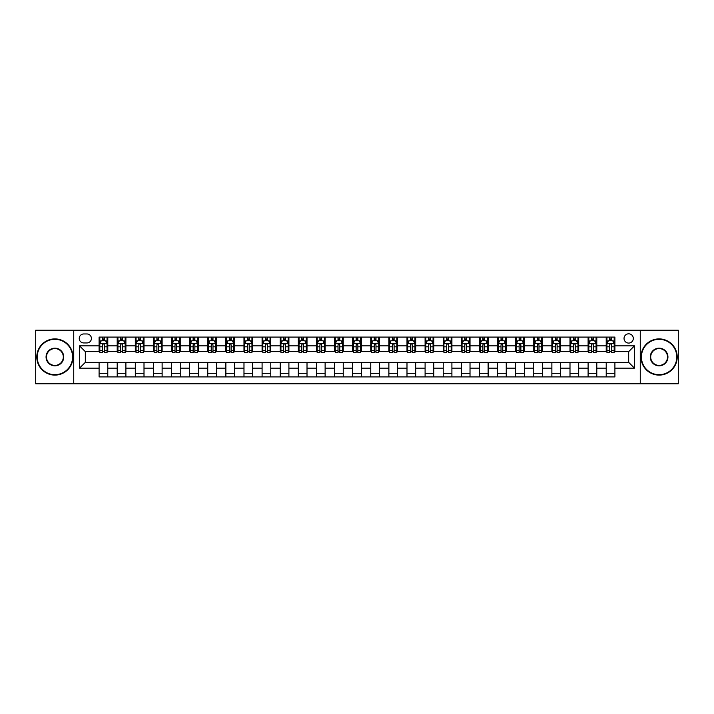 <?xml version="1.0" encoding="UTF-8"?>
<svg xmlns="http://www.w3.org/2000/svg" width="714" height="714" viewBox="0 0 714 714"><rect width="100%" height="100%" fill="white"/><g stroke="black" fill="none" stroke-linecap="round" stroke-linejoin="round"><path stroke-width="1.07" d="M628.677 333.813A4.641 4.641 0 0 0 624.036 338.454A4.641 4.641 0 0 0 628.677 343.086A4.641 4.641 0 0 0 633.309 338.454A4.641 4.641 0 0 0 628.677 333.813M640.262 383.802L678.3 383.802L678.3 330.198L640.262 330.198L640.262 383.802L73.738 383.802L73.738 330.198L35.7 330.198L35.7 383.802L73.738 383.802M83.734 342.943L86.921 342.943A4.489 4.489 0 0 0 91.41 338.454A4.489 4.489 0 0 0 86.921 333.965L83.734 333.965A4.489 4.489 0 0 0 79.236 338.454A4.489 4.489 0 0 0 83.734 342.943M640.262 330.198L73.738 330.198M99.094 368.156L79.531 368.156L79.531 345.844L99.094 345.844L99.094 351.636L85.323 351.636L85.323 362.364L99.094 362.364L99.094 376.921L614.906 376.921L614.906 362.364L628.677 362.364L628.677 351.636L614.906 351.636L614.906 345.844L634.469 345.844L634.469 368.156L614.906 368.156M614.906 345.844L614.906 337.079L99.094 337.079L99.094 345.844M606.213 337.079L606.213 351.636L606.945 351.636M609.694 351.636L611.434 351.636M614.183 351.636L614.906 351.636M606.213 351.636L596.074 351.636M588.104 337.079L588.104 351.636L588.827 351.636M591.585 351.636L593.316 351.636M588.104 351.636L577.965 351.636M569.995 337.079L569.995 351.636L570.718 351.636M573.467 351.636L575.207 351.636M569.995 351.636L559.847 351.636M551.877 337.079L551.877 351.636L552.609 351.636M555.358 351.636L557.099 351.636M551.877 351.636L541.739 351.636M533.769 337.079L533.769 351.636L534.491 351.636M537.249 351.636L538.99 351.636M533.769 351.636L523.63 351.636M515.66 337.079L515.66 351.636L516.383 351.636M519.132 351.636L520.872 351.636M515.66 351.636L505.512 351.636M497.542 337.079L497.542 351.636L498.274 351.636M501.023 351.636L502.763 351.636M497.542 351.636L487.403 351.636M479.433 337.079L479.433 351.636L480.156 351.636M482.914 351.636L484.654 351.636M479.433 351.636L469.294 351.636M461.324 337.079L461.324 351.636L462.047 351.636M464.796 351.636L466.537 351.636M461.324 351.636L451.177 351.636M443.216 337.079L443.216 351.636L443.938 351.636M446.687 351.636L448.428 351.636M443.216 351.636L433.068 351.636M425.098 337.079L425.098 351.636L425.821 351.636M428.578 351.636L430.319 351.636M425.098 351.636L414.959 351.636M406.989 337.079L406.989 351.636L407.712 351.636M410.47 351.636L412.201 351.636M406.989 351.636L396.841 351.636M388.88 337.079L388.88 351.636L389.603 351.636M392.352 351.636L394.092 351.636M388.88 351.636L378.732 351.636M370.762 337.079L370.762 351.636L371.485 351.636M374.243 351.636L375.983 351.636M370.762 351.636L360.624 351.636M352.654 337.079L352.654 351.636L353.376 351.636M356.134 351.636L357.866 351.636M352.654 351.636L342.515 351.636M334.545 337.079L334.545 351.636L335.268 351.636M338.017 351.636L339.757 351.636M334.545 351.636L324.397 351.636M316.427 337.079L316.427 351.636L317.159 351.636M319.908 351.636L321.648 351.636M316.427 351.636L306.288 351.636M298.318 337.079L298.318 351.636L299.041 351.636M301.799 351.636L303.53 351.636M298.318 351.636L288.179 351.636M280.209 337.079L280.209 351.636L280.932 351.636M283.681 351.636L285.421 351.636M280.209 351.636L270.062 351.636M262.092 337.079L262.092 351.636L262.823 351.636M265.572 351.636L267.313 351.636M262.092 351.636L251.953 351.636M243.983 337.079L243.983 351.636L244.706 351.636M247.463 351.636L249.204 351.636M243.983 351.636L233.844 351.636M225.874 337.079L225.874 351.636L226.597 351.636M229.346 351.636L231.086 351.636M225.874 351.636L215.726 351.636M207.756 337.079L207.756 351.636L208.488 351.636M211.237 351.636L212.977 351.636M207.756 351.636L197.617 351.636M189.647 337.079L189.647 351.636L190.37 351.636M193.128 351.636L194.868 351.636M189.647 351.636L179.509 351.636M171.538 337.079L171.538 351.636L172.261 351.636M175.01 351.636L176.751 351.636M171.538 351.636L161.391 351.636M153.43 337.079L153.43 351.636L154.153 351.636M156.901 351.636L158.642 351.636M153.43 351.636L143.282 351.636M135.312 337.079L135.312 351.636L136.035 351.636M138.793 351.636L140.533 351.636M135.312 351.636L125.173 351.636M117.203 337.079L117.203 351.636L117.926 351.636M120.684 351.636L122.415 351.636M117.203 351.636L107.055 351.636M99.094 351.636L99.817 351.636M102.566 351.636L104.306 351.636M99.094 362.364L107.787 362.364L107.787 376.921M614.906 362.364L107.787 362.364M107.787 337.079L107.787 351.636M99.094 340.703L99.817 340.703M102.566 340.703L104.306 340.703M107.055 340.703L107.787 340.703M99.094 373.297L107.787 373.297M117.203 362.364L117.203 376.921M125.896 337.079L125.896 351.636M117.203 340.703L117.926 340.703M120.684 340.703L122.415 340.703M125.173 340.703L125.896 340.703M125.896 362.364L125.896 376.921M117.203 373.297L125.896 373.297M135.312 362.364L135.312 376.921M144.005 362.364L144.005 376.921M135.312 373.297L144.005 373.297M144.005 337.079L144.005 351.636M135.312 340.703L136.035 340.703M138.793 340.703L140.533 340.703M143.282 340.703L144.005 340.703M153.43 362.364L153.43 376.921M162.123 362.364L162.123 376.921M153.43 373.297L162.123 373.297M162.123 337.079L162.123 351.636M153.43 340.703L154.153 340.703M156.901 340.703L158.642 340.703M161.391 340.703L162.123 340.703M171.538 362.364L171.538 376.921M180.231 362.364L180.231 376.921M171.538 373.297L180.231 373.297M180.231 337.079L180.231 351.636M171.538 340.703L172.261 340.703M175.01 340.703L176.751 340.703M179.509 340.703L180.231 340.703M189.647 362.364L189.647 376.921M198.34 362.364L198.34 376.921M189.647 373.297L198.34 373.297M198.34 337.079L198.34 351.636M189.647 340.703L190.37 340.703M193.128 340.703L194.868 340.703M197.617 340.703L198.34 340.703M207.756 362.364L207.756 376.921M216.458 362.364L216.458 376.921M207.756 373.297L216.458 373.297M216.458 337.079L216.458 351.636M207.756 340.703L208.488 340.703M211.237 340.703L212.977 340.703M215.726 340.703L216.458 340.703M225.874 362.364L225.874 376.921M234.567 362.364L234.567 376.921M225.874 373.297L234.567 373.297M234.567 337.079L234.567 351.636M225.874 340.703L226.597 340.703M229.346 340.703L231.086 340.703M233.844 340.703L234.567 340.703M243.983 362.364L243.983 376.921M252.676 362.364L252.676 376.921M243.983 373.297L252.676 373.297M252.676 337.079L252.676 351.636M243.983 340.703L244.706 340.703M247.463 340.703L249.204 340.703M251.953 340.703L252.676 340.703M262.092 362.364L262.092 376.921M270.784 362.364L270.784 376.921M262.092 373.297L270.784 373.297M270.784 337.079L270.784 351.636M262.092 340.703L262.823 340.703M265.572 340.703L267.313 340.703M270.062 340.703L270.784 340.703M280.209 362.364L280.209 376.921M288.902 362.364L288.902 376.921M280.209 373.297L288.902 373.297M288.902 337.079L288.902 351.636M280.209 340.703L280.932 340.703M283.681 340.703L285.421 340.703M288.179 340.703L288.902 340.703M298.318 362.364L298.318 376.921M307.011 362.364L307.011 376.921M298.318 373.297L307.011 373.297M307.011 337.079L307.011 351.636M298.318 340.703L299.041 340.703M301.799 340.703L303.53 340.703M306.288 340.703L307.011 340.703M316.427 362.364L316.427 376.921M325.12 362.364L325.12 376.921M316.427 373.297L325.12 373.297M325.12 337.079L325.12 351.636M316.427 340.703L317.159 340.703M319.908 340.703L321.648 340.703M324.397 340.703L325.12 340.703M334.545 362.364L334.545 376.921M343.238 362.364L343.238 376.921M334.545 373.297L343.238 373.297M343.238 337.079L343.238 351.636M334.545 340.703L335.268 340.703M338.017 340.703L339.757 340.703M342.515 340.703L343.238 340.703M352.654 362.364L352.654 376.921M361.346 362.364L361.346 376.921M352.654 373.297L361.346 373.297M361.346 337.079L361.346 351.636M352.654 340.703L353.376 340.703M356.134 340.703L357.866 340.703M360.624 340.703L361.346 340.703M370.762 362.364L370.762 376.921M379.455 362.364L379.455 376.921M370.762 373.297L379.455 373.297M379.455 337.079L379.455 351.636M370.762 340.703L371.485 340.703M374.243 340.703L375.983 340.703M378.732 340.703L379.455 340.703M388.88 362.364L388.88 376.921M397.573 362.364L397.573 376.921M388.88 373.297L397.573 373.297M397.573 337.079L397.573 351.636M388.88 340.703L389.603 340.703M392.352 340.703L394.092 340.703M396.841 340.703L397.573 340.703M406.989 362.364L406.989 376.921M415.682 362.364L415.682 376.921M406.989 373.297L415.682 373.297M415.682 337.079L415.682 351.636M406.989 340.703L407.712 340.703M410.47 340.703L412.201 340.703M414.959 340.703L415.682 340.703M425.098 362.364L425.098 376.921M433.791 362.364L433.791 376.921M425.098 373.297L433.791 373.297M433.791 337.079L433.791 351.636M425.098 340.703L425.821 340.703M428.578 340.703L430.319 340.703M433.068 340.703L433.791 340.703M443.216 362.364L443.216 376.921M451.908 362.364L451.908 376.921M443.216 373.297L451.908 373.297M451.908 337.079L451.908 351.636M443.216 340.703L443.938 340.703M446.687 340.703L448.428 340.703M451.177 340.703L451.908 340.703M461.324 362.364L461.324 376.921M470.017 362.364L470.017 376.921M461.324 373.297L470.017 373.297M470.017 337.079L470.017 351.636M461.324 340.703L462.047 340.703M464.796 340.703L466.537 340.703M469.294 340.703L470.017 340.703M479.433 362.364L479.433 376.921M488.126 362.364L488.126 376.921M479.433 373.297L488.126 373.297M488.126 337.079L488.126 351.636M479.433 340.703L480.156 340.703M482.914 340.703L484.654 340.703M487.403 340.703L488.126 340.703M497.542 362.364L497.542 376.921M506.244 362.364L506.244 376.921M497.542 373.297L506.244 373.297M506.244 337.079L506.244 351.636M497.542 340.703L498.274 340.703M501.023 340.703L502.763 340.703M505.512 340.703L506.244 340.703M515.66 362.364L515.66 376.921M524.353 362.364L524.353 376.921M515.66 373.297L524.353 373.297M524.353 337.079L524.353 351.636M515.66 340.703L516.383 340.703M519.132 340.703L520.872 340.703M523.63 340.703L524.353 340.703M533.769 362.364L533.769 376.921M542.461 362.364L542.461 376.921M533.769 373.297L542.461 373.297M542.461 337.079L542.461 351.636M533.769 340.703L534.491 340.703M537.249 340.703L538.99 340.703M541.739 340.703L542.461 340.703M551.877 362.364L551.877 376.921M560.57 362.364L560.57 376.921M551.877 373.297L560.57 373.297M560.57 337.079L560.57 351.636M551.877 340.703L552.609 340.703M555.358 340.703L557.099 340.703M559.847 340.703L560.57 340.703M569.995 362.364L569.995 376.921M578.688 362.364L578.688 376.921M569.995 373.297L578.688 373.297M578.688 337.079L578.688 351.636M569.995 340.703L570.718 340.703M573.467 340.703L575.207 340.703M577.965 340.703L578.688 340.703M588.104 362.364L588.104 376.921M596.797 362.364L596.797 376.921M588.104 373.297L596.797 373.297M596.797 337.079L596.797 351.636M588.104 340.703L588.827 340.703M591.585 340.703L593.316 340.703M596.074 340.703L596.797 340.703M606.213 362.364L606.213 376.921M606.213 373.297L614.906 373.297M606.213 340.703L606.945 340.703M609.694 340.703L611.434 340.703M614.183 340.703L614.906 340.703M85.323 351.636L79.531 345.844M85.323 362.364L79.531 368.156M634.469 345.844L628.677 351.636M634.469 368.156L628.677 362.364M104.306 338.963L102.566 338.963M107.055 350.69L104.306 350.69L104.306 352.511L107.055 352.511L107.055 343.666L105.61 340.774L101.263 340.774L99.817 343.666L99.817 352.511L102.566 352.511L102.566 350.69L99.817 350.69M99.817 343.666L99.817 337.079M107.055 343.666L107.055 337.079M102.566 340.774L102.566 337.079M104.306 337.079L104.306 340.774M104.306 350.69L104.306 344.755C103.726 343.639 103.146 343.639 102.566 344.755L102.566 350.69M122.415 338.963L120.684 338.963M125.173 350.69L122.415 350.69L122.415 352.511L125.173 352.511L125.173 343.666L123.718 340.774L119.372 340.774L117.926 343.666L117.926 352.511L120.684 352.511L120.684 350.69L117.926 350.69M117.926 343.666L117.926 337.079M125.173 343.666L125.173 337.079M120.684 340.774L120.684 337.079M122.415 337.079L122.415 340.774M122.415 350.69L122.415 344.755C121.835 343.639 121.264 343.639 120.684 344.755L120.684 350.69M140.533 338.963L138.793 338.963M143.282 350.69L140.533 350.69L140.533 352.511L143.282 352.511L143.282 343.666L141.836 340.774L137.49 340.774L136.035 343.666L136.035 352.511L138.793 352.511L138.793 350.69L136.035 350.69M136.035 343.666L136.035 337.079M143.282 343.666L143.282 337.079M138.793 340.774L138.793 337.079M140.533 337.079L140.533 340.774M140.533 350.69L140.533 344.755C139.953 343.639 139.373 343.639 138.793 344.755L138.793 350.69M158.642 338.963L156.901 338.963M161.391 350.69L158.642 350.69L158.642 352.511L161.391 352.511L161.391 343.666L159.945 340.774L155.598 340.774L154.153 343.666L154.153 352.511L156.901 352.511L156.901 350.69L154.153 350.69M154.153 343.666L154.153 337.079M161.391 343.666L161.391 337.079M156.901 340.774L156.901 337.079M158.642 337.079L158.642 340.774M158.642 350.69L158.642 344.755C158.062 343.639 157.482 343.639 156.901 344.755L156.901 350.69M176.751 338.963L175.01 338.963M179.509 350.69L176.751 350.69L176.751 352.511L179.509 352.511L179.509 343.666L178.054 340.774L173.707 340.774L172.261 343.666L172.261 352.511L175.01 352.511L175.01 350.69L172.261 350.69M172.261 343.666L172.261 337.079M179.509 343.666L179.509 337.079M175.01 340.774L175.01 337.079M176.751 337.079L176.751 340.774M176.751 350.69L176.751 344.755C176.171 343.639 175.59 343.639 175.01 344.755L175.01 350.69M54.898 339.32A17.68 17.68 0 0 0 37.217 357A17.68 17.68 0 0 0 54.898 374.68A17.68 17.68 0 0 0 72.578 357A17.68 17.68 0 0 0 54.898 339.32M54.898 375.109A18.109 18.109 0 0 1 36.789 357A18.109 18.109 0 0 1 54.898 338.891A18.109 18.109 0 0 1 73.006 357A18.109 18.109 0 0 1 54.898 375.109M54.898 348.164A8.836 8.836 0 0 1 63.733 357A8.836 8.836 0 0 1 54.898 365.836A8.836 8.836 0 0 1 46.062 357A8.836 8.836 0 0 1 54.898 348.164M54.898 365.407A8.407 8.407 0 0 0 63.305 357A8.407 8.407 0 0 0 54.898 348.593A8.407 8.407 0 0 0 46.49 357A8.407 8.407 0 0 0 54.898 365.407M659.102 339.32A17.68 17.68 0 0 0 641.422 357A17.68 17.68 0 0 0 659.102 374.68A17.68 17.68 0 0 0 676.783 357A17.68 17.68 0 0 0 659.102 339.32M659.102 375.109A18.109 18.109 0 0 1 640.994 357A18.109 18.109 0 0 1 659.102 338.891A18.109 18.109 0 0 1 677.211 357A18.109 18.109 0 0 1 659.102 375.109M659.102 348.164A8.836 8.836 0 0 1 667.938 357A8.836 8.836 0 0 1 659.102 365.836A8.836 8.836 0 0 1 650.267 357A8.836 8.836 0 0 1 659.102 348.164M659.102 365.407A8.407 8.407 0 0 0 667.51 357A8.407 8.407 0 0 0 659.102 348.593A8.407 8.407 0 0 0 650.695 357A8.407 8.407 0 0 0 659.102 365.407M194.868 338.963L193.128 338.963M197.617 350.69L194.868 350.69L194.868 352.511L197.617 352.511L197.617 343.666L196.172 340.774L191.825 340.774L190.37 343.666L190.37 352.511L193.128 352.511L193.128 350.69L190.37 350.69M190.37 343.666L190.37 337.079M197.617 343.666L197.617 337.079M193.128 340.774L193.128 337.079M194.868 337.079L194.868 340.774M194.868 350.69L194.868 344.755C194.288 343.639 193.708 343.639 193.128 344.755L193.128 350.69M212.977 338.963L211.237 338.963M215.726 350.69L212.977 350.69L212.977 352.511L215.726 352.511L215.726 343.666L214.28 340.774L209.934 340.774L208.488 343.666L208.488 352.511L211.237 352.511L211.237 350.69L208.488 350.69M208.488 343.666L208.488 337.079M215.726 343.666L215.726 337.079M211.237 340.774L211.237 337.079M212.977 337.079L212.977 340.774M212.977 350.69L212.977 344.755C212.397 343.639 211.817 343.639 211.237 344.755L211.237 350.69M231.086 338.963L229.346 338.963M233.844 350.69L231.086 350.69L231.086 352.511L233.844 352.511L233.844 343.666L232.389 340.774L228.043 340.774L226.597 343.666L226.597 352.511L229.346 352.511L229.346 350.69L226.597 350.69M226.597 343.666L226.597 337.079M233.844 343.666L233.844 337.079M229.346 340.774L229.346 337.079M231.086 337.079L231.086 340.774M231.086 350.69L231.086 344.755C230.506 343.639 229.926 343.639 229.346 344.755L229.346 350.69M249.204 338.963L247.463 338.963M251.953 350.69L249.204 350.69L249.204 352.511L251.953 352.511L251.953 343.666L250.507 340.774L246.16 340.774L244.706 343.666L244.706 352.511L247.463 352.511L247.463 350.69L244.706 350.69M244.706 343.666L244.706 337.079M251.953 343.666L251.953 337.079M247.463 340.774L247.463 337.079M249.204 337.079L249.204 340.774M249.204 350.69L249.204 344.755C248.624 343.639 248.044 343.639 247.463 344.755L247.463 350.69M267.313 338.963L265.572 338.963M270.062 350.69L267.313 350.69L267.313 352.511L270.062 352.511L270.062 343.666L268.616 340.774L264.269 340.774L262.823 343.666L262.823 352.511L265.572 352.511L265.572 350.69L262.823 350.69M262.823 343.666L262.823 337.079M270.062 343.666L270.062 337.079M265.572 340.774L265.572 337.079M267.313 337.079L267.313 340.774M267.313 350.69L267.313 344.755C266.733 343.639 266.152 343.639 265.572 344.755L265.572 350.69M285.421 338.963L283.681 338.963M288.179 350.69L285.421 350.69L285.421 352.511L288.179 352.511L288.179 343.666L286.725 340.774L282.378 340.774L280.932 343.666L280.932 352.511L283.681 352.511L283.681 350.69L280.932 350.69M280.932 343.666L280.932 337.079M288.179 343.666L288.179 337.079M283.681 340.774L283.681 337.079M285.421 337.079L285.421 340.774M285.421 350.69L285.421 344.755C284.841 343.639 284.261 343.639 283.681 344.755L283.681 350.69M303.53 338.963L301.799 338.963M306.288 350.69L303.53 350.69L303.53 352.511L306.288 352.511L306.288 343.666L304.842 340.774L300.496 340.774L299.041 343.666L299.041 352.511L301.799 352.511L301.799 350.69L299.041 350.69M299.041 343.666L299.041 337.079M306.288 343.666L306.288 337.079M301.799 340.774L301.799 337.079M303.53 337.079L303.53 340.774M303.53 350.69L303.53 344.755C302.959 343.639 302.379 343.639 301.799 344.755L301.799 350.69M321.648 338.963L319.908 338.963M324.397 350.69L321.648 350.69L321.648 352.511L324.397 352.511L324.397 343.666L322.951 340.774L318.605 340.774L317.159 343.666L317.159 352.511L319.908 352.511L319.908 350.69L317.159 350.69M317.159 343.666L317.159 337.079M324.397 343.666L324.397 337.079M319.908 340.774L319.908 337.079M321.648 337.079L321.648 340.774M321.648 350.69L321.648 344.755C321.068 343.639 320.488 343.639 319.908 344.755L319.908 350.69M339.757 338.963L338.017 338.963M342.515 350.69L339.757 350.69L339.757 352.511L342.515 352.511L342.515 343.666L341.06 340.774L336.713 340.774L335.268 343.666L335.268 352.511L338.017 352.511L338.017 350.69L335.268 350.69M335.268 343.666L335.268 337.079M342.515 343.666L342.515 337.079M338.017 340.774L338.017 337.079M339.757 337.079L339.757 340.774M339.757 350.69L339.757 344.755C339.177 343.639 338.597 343.639 338.017 344.755L338.017 350.69M357.866 338.963L356.134 338.963M360.624 350.69L357.866 350.69L357.866 352.511L360.624 352.511L360.624 343.666L359.178 340.774L354.822 340.774L353.376 343.666L353.376 352.511L356.134 352.511L356.134 350.69L353.376 350.69M353.376 343.666L353.376 337.079M360.624 343.666L360.624 337.079M356.134 340.774L356.134 337.079M357.866 337.079L357.866 340.774M357.866 350.69L357.866 344.755C357.295 343.639 356.714 343.639 356.134 344.755L356.134 350.69M375.983 338.963L374.243 338.963M378.732 350.69L375.983 350.69L375.983 352.511L378.732 352.511L378.732 343.666L377.287 340.774L372.94 340.774L371.485 343.666L371.485 352.511L374.243 352.511L374.243 350.69L371.485 350.69M371.485 343.666L371.485 337.079M378.732 343.666L378.732 337.079M374.243 340.774L374.243 337.079M375.983 337.079L375.983 340.774M375.983 350.69L375.983 344.755C375.403 343.639 374.823 343.639 374.243 344.755L374.243 350.69M394.092 338.963L392.352 338.963M396.841 350.69L394.092 350.69L394.092 352.511L396.841 352.511L396.841 343.666L395.395 340.774L391.049 340.774L389.603 343.666L389.603 352.511L392.352 352.511L392.352 350.69L389.603 350.69M389.603 343.666L389.603 337.079M396.841 343.666L396.841 337.079M392.352 340.774L392.352 337.079M394.092 337.079L394.092 340.774M394.092 350.69L394.092 344.755C393.512 343.639 392.932 343.639 392.352 344.755L392.352 350.69M412.201 338.963L410.47 338.963M414.959 350.69L412.201 350.69L412.201 352.511L414.959 352.511L414.959 343.666L413.504 340.774L409.158 340.774L407.712 343.666L407.712 352.511L410.47 352.511L410.47 350.69L407.712 350.69M407.712 343.666L407.712 337.079M414.959 343.666L414.959 337.079M410.47 340.774L410.47 337.079M412.201 337.079L412.201 340.774M412.201 350.69L412.201 344.755C411.621 343.639 411.05 343.639 410.47 344.755L410.47 350.69M430.319 338.963L428.578 338.963M433.068 350.69L430.319 350.69L430.319 352.511L433.068 352.511L433.068 343.666L431.622 340.774L427.275 340.774L425.821 343.666L425.821 352.511L428.578 352.511L428.578 350.69L425.821 350.69M425.821 343.666L425.821 337.079M433.068 343.666L433.068 337.079M428.578 340.774L428.578 337.079M430.319 337.079L430.319 340.774M430.319 350.69L430.319 344.755C429.739 343.639 429.159 343.639 428.578 344.755L428.578 350.69M448.428 338.963L446.687 338.963M451.177 350.69L448.428 350.69L448.428 352.511L451.177 352.511L451.177 343.666L449.731 340.774L445.384 340.774L443.938 343.666L443.938 352.511L446.687 352.511L446.687 350.69L443.938 350.69M443.938 343.666L443.938 337.079M451.177 343.666L451.177 337.079M446.687 340.774L446.687 337.079M448.428 337.079L448.428 340.774M448.428 350.69L448.428 344.755C447.848 343.639 447.267 343.639 446.687 344.755L446.687 350.69M466.537 338.963L464.796 338.963M469.294 350.69L466.537 350.69L466.537 352.511L469.294 352.511L469.294 343.666L467.84 340.774L463.493 340.774L462.047 343.666L462.047 352.511L464.796 352.511L464.796 350.69L462.047 350.69M462.047 343.666L462.047 337.079M469.294 343.666L469.294 337.079M464.796 340.774L464.796 337.079M466.537 337.079L466.537 340.774M466.537 350.69L466.537 344.755C465.956 343.639 465.376 343.639 464.796 344.755L464.796 350.69M484.654 338.963L482.914 338.963M487.403 350.69L484.654 350.69L484.654 352.511L487.403 352.511L487.403 343.666L485.957 340.774L481.611 340.774L480.156 343.666L480.156 352.511L482.914 352.511L482.914 350.69L480.156 350.69M480.156 343.666L480.156 337.079M487.403 343.666L487.403 337.079M482.914 340.774L482.914 337.079M484.654 337.079L484.654 340.774M484.654 350.69L484.654 344.755C484.074 343.639 483.494 343.639 482.914 344.755L482.914 350.69M502.763 338.963L501.023 338.963M505.512 350.69L502.763 350.69L502.763 352.511L505.512 352.511L505.512 343.666L504.066 340.774L499.72 340.774L498.274 343.666L498.274 352.511L501.023 352.511L501.023 350.69L498.274 350.69M498.274 343.666L498.274 337.079M505.512 343.666L505.512 337.079M501.023 340.774L501.023 337.079M502.763 337.079L502.763 340.774M502.763 350.69L502.763 344.755C502.183 343.639 501.603 343.639 501.023 344.755L501.023 350.69M520.872 338.963L519.132 338.963M523.63 350.69L520.872 350.69L520.872 352.511L523.63 352.511L523.63 343.666L522.175 340.774L517.828 340.774L516.383 343.666L516.383 352.511L519.132 352.511L519.132 350.69L516.383 350.69M516.383 343.666L516.383 337.079M523.63 343.666L523.63 337.079M519.132 340.774L519.132 337.079M520.872 337.079L520.872 340.774M520.872 350.69L520.872 344.755C520.292 343.639 519.712 343.639 519.132 344.755L519.132 350.69M538.99 338.963L537.249 338.963M541.739 350.69L538.99 350.69L538.99 352.511L541.739 352.511L541.739 343.666L540.293 340.774L535.946 340.774L534.491 343.666L534.491 352.511L537.249 352.511L537.249 350.69L534.491 350.69M534.491 343.666L534.491 337.079M541.739 343.666L541.739 337.079M537.249 340.774L537.249 337.079M538.99 337.079L538.99 340.774M538.99 350.69L538.99 344.755C538.41 343.639 537.829 343.639 537.249 344.755L537.249 350.69M557.099 338.963L555.358 338.963M559.847 350.69L557.099 350.69L557.099 352.511L559.847 352.511L559.847 343.666L558.402 340.774L554.055 340.774L552.609 343.666L552.609 352.511L555.358 352.511L555.358 350.69L552.609 350.69M552.609 343.666L552.609 337.079M559.847 343.666L559.847 337.079M555.358 340.774L555.358 337.079M557.099 337.079L557.099 340.774M557.099 350.69L557.099 344.755C556.518 343.639 555.938 343.639 555.358 344.755L555.358 350.69M575.207 338.963L573.467 338.963M577.965 350.69L575.207 350.69L575.207 352.511L577.965 352.511L577.965 343.666L576.51 340.774L572.164 340.774L570.718 343.666L570.718 352.511L573.467 352.511L573.467 350.69L570.718 350.69M570.718 343.666L570.718 337.079M577.965 343.666L577.965 337.079M573.467 340.774L573.467 337.079M575.207 337.079L575.207 340.774M575.207 350.69L575.207 344.755C574.627 343.639 574.047 343.639 573.467 344.755L573.467 350.69M593.316 338.963L591.585 338.963M596.074 350.69L593.316 350.69L593.316 352.511L596.074 352.511L596.074 343.666L594.628 340.774L590.282 340.774L588.827 343.666L588.827 352.511L591.585 352.511L591.585 350.69L588.827 350.69M588.827 343.666L588.827 337.079M596.074 343.666L596.074 337.079M591.585 340.774L591.585 337.079M593.316 337.079L593.316 340.774M593.316 350.69L593.316 344.755C592.745 343.639 592.165 343.639 591.585 344.755L591.585 350.69M611.434 338.963L609.694 338.963M614.183 350.69L611.434 350.69L611.434 352.511L614.183 352.511L614.183 343.666L612.737 340.774L608.39 340.774L606.945 343.666L606.945 352.511L609.694 352.511L609.694 350.69L606.945 350.69M606.945 343.666L606.945 337.079M614.183 343.666L614.183 337.079M609.694 340.774L609.694 337.079M611.434 337.079L611.434 340.774M611.434 350.69L611.434 344.755C610.854 343.639 610.274 343.639 609.694 344.755L609.694 350.69M117.203 368.156L107.787 368.156M117.203 345.844L107.787 345.844M135.312 345.844L125.896 345.844M135.312 368.156L125.896 368.156M153.43 345.844L144.005 345.844M153.43 368.156L144.005 368.156M171.538 345.844L162.123 345.844M171.538 368.156L162.123 368.156M189.647 345.844L180.231 345.844M189.647 368.156L180.231 368.156M207.756 345.844L198.34 345.844M207.756 368.156L198.34 368.156M225.874 345.844L216.458 345.844M225.874 368.156L216.458 368.156M243.983 345.844L234.567 345.844M243.983 368.156L234.567 368.156M262.092 345.844L252.676 345.844M262.092 368.156L252.676 368.156M280.209 345.844L270.784 345.844M280.209 368.156L270.784 368.156M298.318 345.844L288.902 345.844M298.318 368.156L288.902 368.156M316.427 345.844L307.011 345.844M316.427 368.156L307.011 368.156M334.545 345.844L325.12 345.844M334.545 368.156L325.12 368.156M352.654 345.844L343.238 345.844M352.654 368.156L343.238 368.156M370.762 345.844L361.346 345.844M370.762 368.156L361.346 368.156M388.88 345.844L379.455 345.844M388.88 368.156L379.455 368.156M406.989 345.844L397.573 345.844M406.989 368.156L397.573 368.156M425.098 345.844L415.682 345.844M425.098 368.156L415.682 368.156M443.216 345.844L433.791 345.844M443.216 368.156L433.791 368.156M461.324 345.844L451.908 345.844M461.324 368.156L451.908 368.156M479.433 345.844L470.017 345.844M479.433 368.156L470.017 368.156M497.542 345.844L488.126 345.844M497.542 368.156L488.126 368.156M515.66 345.844L506.244 345.844M515.66 368.156L506.244 368.156M533.769 345.844L524.353 345.844M533.769 368.156L524.353 368.156M551.877 345.844L542.461 345.844M551.877 368.156L542.461 368.156M569.995 345.844L560.57 345.844M569.995 368.156L560.57 368.156M588.104 345.844L578.688 345.844M588.104 368.156L578.688 368.156M606.213 345.844L596.797 345.844M606.213 368.156L596.797 368.156M107.02 343.595L99.853 343.595M99.817 340.944L101.174 340.944M105.699 340.944L107.055 340.944M102.566 346.808L99.817 346.808M107.055 346.808L104.306 346.808M104.306 339.882L102.566 339.882M125.137 343.595L117.962 343.595M117.926 340.944L119.292 340.944M123.808 340.944L125.173 340.944M120.684 346.808L117.926 346.808M125.173 346.808L122.415 346.808M122.415 339.882L120.684 339.882M143.246 343.595L136.071 343.595M136.035 340.944L137.4 340.944M141.925 340.944L143.282 340.944M138.793 346.808L136.035 346.808M143.282 346.808L140.533 346.808M140.533 339.882L138.793 339.882M161.355 343.595L154.188 343.595M154.153 340.944L155.509 340.944M160.034 340.944L161.391 340.944M156.901 346.808L154.153 346.808M161.391 346.808L158.642 346.808M158.642 339.882L156.901 339.882M179.473 343.595L172.297 343.595M172.261 340.944L173.627 340.944M178.143 340.944L179.509 340.944M175.01 346.808L172.261 346.808M179.509 346.808L176.751 346.808M176.751 339.882L175.01 339.882M197.582 343.595L190.406 343.595M190.37 340.944L191.736 340.944M196.252 340.944L197.617 340.944M193.128 346.808L190.37 346.808M197.617 346.808L194.868 346.808M194.868 339.882L193.128 339.882M215.69 343.595L208.524 343.595M208.488 340.944L209.845 340.944M214.37 340.944L215.726 340.944M211.237 346.808L208.488 346.808M215.726 346.808L212.977 346.808M212.977 339.882L211.237 339.882M233.808 343.595L226.633 343.595M226.597 340.944L227.962 340.944M232.478 340.944L233.844 340.944M229.346 346.808L226.597 346.808M233.844 346.808L231.086 346.808M231.086 339.882L229.346 339.882M251.917 343.595L244.741 343.595M244.706 340.944L246.071 340.944M250.587 340.944L251.953 340.944M247.463 346.808L244.706 346.808M251.953 346.808L249.204 346.808M249.204 339.882L247.463 339.882M270.026 343.595L262.859 343.595M262.823 340.944L264.18 340.944M268.705 340.944L270.062 340.944M265.572 346.808L262.823 346.808M270.062 346.808L267.313 346.808M267.313 339.882L265.572 339.882M288.144 343.595L280.968 343.595M280.932 340.944L282.289 340.944M286.814 340.944L288.179 340.944M283.681 346.808L280.932 346.808M288.179 346.808L285.421 346.808M285.421 339.882L283.681 339.882M306.252 343.595L299.077 343.595M299.041 340.944L300.407 340.944M304.923 340.944L306.288 340.944M301.799 346.808L299.041 346.808M306.288 346.808L303.53 346.808M303.53 339.882L301.799 339.882M324.361 343.595L317.194 343.595M317.159 340.944L318.515 340.944M323.04 340.944L324.397 340.944M319.908 346.808L317.159 346.808M324.397 346.808L321.648 346.808M321.648 339.882L319.908 339.882M342.47 343.595L335.303 343.595M335.268 340.944L336.624 340.944M341.149 340.944L342.515 340.944M338.017 346.808L335.268 346.808M342.515 346.808L339.757 346.808M339.757 339.882L338.017 339.882M360.588 343.595L353.412 343.595M353.376 340.944L354.742 340.944M359.258 340.944L360.624 340.944M356.134 346.808L353.376 346.808M360.624 346.808L357.866 346.808M357.866 339.882L356.134 339.882M378.697 343.595L371.53 343.595M371.485 340.944L372.851 340.944M377.376 340.944L378.732 340.944M374.243 346.808L371.485 346.808M378.732 346.808L375.983 346.808M375.983 339.882L374.243 339.882M396.805 343.595L389.639 343.595M389.603 340.944L390.96 340.944M395.485 340.944L396.841 340.944M392.352 346.808L389.603 346.808M396.841 346.808L394.092 346.808M394.092 339.882L392.352 339.882M414.923 343.595L407.748 343.595M407.712 340.944L409.077 340.944M413.593 340.944L414.959 340.944M410.47 346.808L407.712 346.808M414.959 346.808L412.201 346.808M412.201 339.882L410.47 339.882M433.032 343.595L425.856 343.595M425.821 340.944L427.186 340.944M431.711 340.944L433.068 340.944M428.578 346.808L425.821 346.808M433.068 346.808L430.319 346.808M430.319 339.882L428.578 339.882M451.141 343.595L443.974 343.595M443.938 340.944L445.295 340.944M449.82 340.944L451.177 340.944M446.687 346.808L443.938 346.808M451.177 346.808L448.428 346.808M448.428 339.882L446.687 339.882M469.259 343.595L462.083 343.595M462.047 340.944L463.413 340.944M467.929 340.944L469.294 340.944M464.796 346.808L462.047 346.808M469.294 346.808L466.537 346.808M466.537 339.882L464.796 339.882M487.367 343.595L480.192 343.595M480.156 340.944L481.522 340.944M486.038 340.944L487.403 340.944M482.914 346.808L480.156 346.808M487.403 346.808L484.654 346.808M484.654 339.882L482.914 339.882M505.476 343.595L498.31 343.595M498.274 340.944L499.63 340.944M504.155 340.944L505.512 340.944M501.023 346.808L498.274 346.808M505.512 346.808L502.763 346.808M502.763 339.882L501.023 339.882M523.594 343.595L516.418 343.595M516.383 340.944L517.748 340.944M522.264 340.944L523.63 340.944M519.132 346.808L516.383 346.808M523.63 346.808L520.872 346.808M520.872 339.882L519.132 339.882M541.703 343.595L534.527 343.595M534.491 340.944L535.857 340.944M540.373 340.944L541.739 340.944M537.249 346.808L534.491 346.808M541.739 346.808L538.99 346.808M538.99 339.882L537.249 339.882M559.812 343.595L552.645 343.595M552.609 340.944L553.966 340.944M558.491 340.944L559.847 340.944M555.358 346.808L552.609 346.808M559.847 346.808L557.099 346.808M557.099 339.882L555.358 339.882M577.929 343.595L570.754 343.595M570.718 340.944L572.075 340.944M576.6 340.944L577.965 340.944M573.467 346.808L570.718 346.808M577.965 346.808L575.207 346.808M575.207 339.882L573.467 339.882M596.038 343.595L588.863 343.595M588.827 340.944L590.192 340.944M594.708 340.944L596.074 340.944M591.585 346.808L588.827 346.808M596.074 346.808L593.316 346.808M593.316 339.882L591.585 339.882M614.147 343.595L606.98 343.595M606.945 340.944L608.301 340.944M612.826 340.944L614.183 340.944M609.694 346.808L606.945 346.808M614.183 346.808L611.434 346.808M611.434 339.882L609.694 339.882"/></g></svg>
